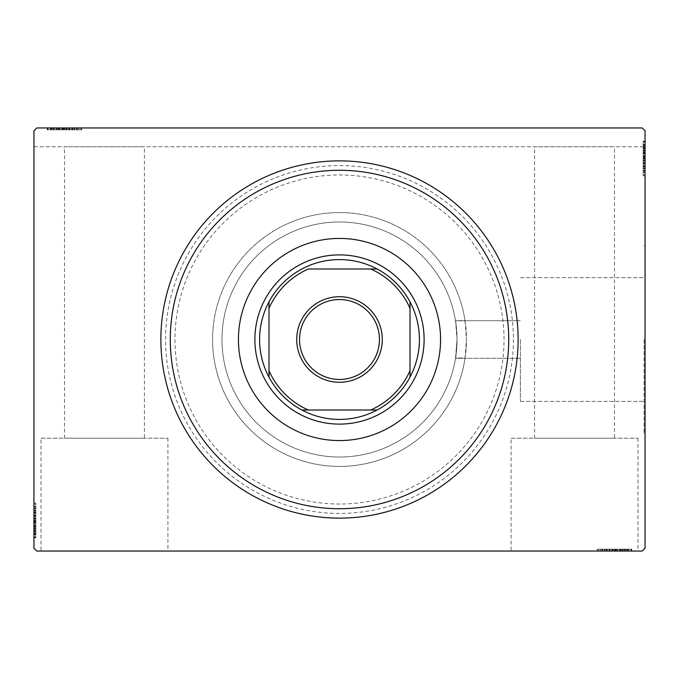 <?xml version="1.0" encoding="UTF-8"?>
<svg xmlns="http://www.w3.org/2000/svg" width="679" height="679" viewBox="0 0 679 679"><rect width="100%" height="100%" fill="white"/><g stroke="black" fill="none" stroke-linecap="round" stroke-linejoin="round"><path stroke-width="0.51" stroke-dasharray="3.4 2.55" d="M513.426 339.5A173.926 173.926 0 0 1 339.5 513.426A173.926 173.926 0 0 1 165.574 339.5A173.926 173.926 0 0 1 339.5 165.574A173.926 173.926 0 0 1 513.426 339.5M174.97 339.5A164.53 164.53 0 0 0 339.5 504.03A164.53 164.53 0 0 0 504.03 339.5A164.53 164.53 0 0 0 339.5 174.97A164.53 164.53 0 0 0 174.97 339.5A164.53 164.53 0 0 0 339.5 504.03A164.53 164.53 0 0 0 504.03 339.5A164.53 164.53 0 0 0 339.5 174.97A164.53 164.53 0 0 0 174.97 339.5A164.53 164.53 0 0 0 339.5 504.03A164.53 164.53 0 0 0 504.03 339.5A164.53 164.53 0 0 0 339.5 174.97A164.53 164.53 0 0 0 174.97 339.5A164.53 164.53 0 0 0 339.5 504.03A164.53 164.53 0 0 0 504.03 339.5A164.53 164.53 0 0 0 339.5 174.97A164.53 164.53 0 0 0 174.97 339.5M41.003 438.218L167.925 438.218L41.003 438.218L41.003 551.034L167.925 551.034L41.003 551.034M167.925 438.218L167.925 551.034M511.075 438.218L637.997 438.218L511.075 438.218L511.075 551.034L637.997 551.034L511.075 551.034M637.997 438.218L637.997 551.034M520.386 339.5L520.386 401.365L520.386 339.5M455.507 358.3L520.386 358.3L455.507 358.3L457.018 339.5C455.38 363.757 455.38 363.757 457.018 339.5C455.38 363.757 455.38 363.757 457.018 339.5L455.567 321.074A117.518 117.518 0 0 0 330.257 222.347A117.518 117.518 0 0 0 221.982 339.5A117.518 117.518 0 0 0 330.257 456.653A117.518 117.518 0 0 0 455.567 357.926L465.073 357.926L466.422 339.5A126.922 126.922 0 0 0 339.5 212.578A126.922 126.922 0 0 0 212.578 339.5A126.922 126.922 0 0 0 339.5 466.422A126.922 126.922 0 0 0 466.422 339.5A126.922 126.922 0 0 1 339.5 466.422A126.922 126.922 0 0 1 212.578 339.5A126.922 126.922 0 0 0 330.266 466.083A126.922 126.922 0 0 0 465.073 357.926M644.108 339.5L644.108 433.516L644.108 339.5M645.05 339.5L645.05 433.516L645.05 339.5M221.982 339.5A117.518 117.518 0 0 0 339.5 457.018A117.518 117.518 0 0 0 457.018 339.5C455.38 315.243 455.38 315.243 457.018 339.5C455.38 315.243 455.38 315.243 457.018 339.5A117.518 117.518 0 0 0 339.5 221.982A117.518 117.518 0 0 0 221.982 339.5A117.518 117.518 0 0 0 339.5 457.018A117.518 117.518 0 0 0 457.018 339.5A117.518 117.518 0 0 0 339.5 221.982A117.518 117.518 0 0 0 221.982 339.5A117.518 117.518 0 0 0 339.5 457.018A117.518 117.518 0 0 0 457.018 339.5A117.518 117.518 0 0 0 339.5 221.982A117.518 117.518 0 0 0 221.982 339.5M614.495 438.218L534.585 438.218L614.495 438.218L614.495 146.766L534.585 146.766L614.495 146.766M534.585 438.218L534.585 146.766M144.415 438.218L64.505 438.218L144.415 438.218L144.415 146.766L64.505 146.766L144.415 146.766M64.505 438.218L64.505 146.766M51.001 129.842L77.584 129.842L47.632 129.842L53.115 129.842L50.373 129.842L50.373 127.966L53.115 127.966L47.632 127.966L53.115 127.966L47.632 127.966L53.115 127.966L47.632 127.966L50.373 127.966L50.373 129.842L53.115 129.842L53.115 127.966L50.586 127.966L81.803 127.966L47.207 127.966L81.803 127.966L47.207 127.966L81.803 127.966L47.207 127.966L80.954 127.966L47.207 127.966L72.517 127.966L47.632 127.966L53.115 127.966L53.115 129.842L50.586 129.842L50.586 127.966L78.425 127.966L48.056 127.966L80.954 127.966L47.632 127.966L72.517 127.966L50.586 127.966L50.586 129.842L80.954 129.842L80.954 127.966L80.954 129.842L47.207 129.842L47.207 127.966L47.207 129.842L51.001 129.842L51.001 127.966M36.768 127.966L642.232 127.966L36.768 127.966L642.232 127.966L645.05 130.784L645.05 548.216L642.232 551.034L36.768 551.034L33.95 548.216L33.95 130.784L36.768 127.966M610.463 551.034L631.368 551.034L610.463 551.034L610.463 549.158L606.483 549.158L606.483 551.034L631.368 551.034L606.483 551.034L606.483 549.158L609.903 549.158L609.903 551.034M627.999 549.158L598.046 549.158L630.944 549.158L630.944 551.034L598.046 551.034L631.793 551.034L598.046 551.034L630.944 551.034L598.046 551.034L630.944 551.034L630.944 549.158L630.944 551.034L630.944 549.158L620.402 549.158L620.402 551.034L620.402 549.158L630.944 549.158L630.944 551.034L630.944 549.158L598.046 549.158L598.046 551.034L598.046 549.158L631.793 549.158L631.793 551.034L597.197 551.034L631.793 551.034L597.197 551.034L631.793 551.034L597.197 551.034L631.793 551.034L631.793 549.158L627.999 549.158L627.999 551.034M609.903 549.158L631.368 549.158L625.885 549.158L628.627 549.158L628.627 551.034L625.885 551.034L631.368 551.034L625.885 551.034L631.368 551.034L625.885 551.034L631.368 551.034L628.627 551.034L628.627 549.158L625.885 549.158L625.885 551.034L625.885 549.158L628.414 549.158L628.414 551.034L600.576 551.034L628.414 551.034L600.576 551.034L628.414 551.034L609.436 551.034L628.414 551.034L628.414 549.158L622.838 549.158L622.838 551.034L622.864 549.158L619.613 549.158L619.613 551.034M645.05 162.553L645.05 141.648L645.05 162.553L643.166 162.553L643.166 166.533L645.05 166.533L645.05 141.648L645.05 166.533L643.166 166.533L643.166 163.113L645.05 163.13L645.05 175.819L645.05 141.224L645.05 174.97L645.05 141.224L645.05 163.13L643.166 163.113L643.166 168.137L645.05 168.137M643.166 145.017L643.166 174.97L643.166 142.064L645.05 142.064L645.05 174.97L645.05 142.064L645.05 174.97L645.05 142.064L643.166 142.064L645.05 142.064L643.166 142.064L643.166 152.614L645.05 152.614L643.166 152.614L643.166 142.064L645.05 142.064L643.166 142.064L643.166 174.97L645.05 174.97L643.166 174.97L643.166 141.224L645.05 141.224L645.05 175.819L645.05 141.224L645.05 175.819L645.05 141.224L643.166 141.224L643.166 145.017L645.05 145.017M645.05 146.766L645.05 130.784L642.232 127.966L645.05 130.784L645.05 146.766L33.95 146.766L33.95 130.784L33.95 146.766L645.05 146.766M643.166 150.178L643.166 171.6L643.166 141.648L643.166 147.131L643.166 144.389L645.05 144.389L645.05 147.131L645.05 141.648L645.05 147.131L645.05 141.648L645.05 147.131L645.05 141.648L645.05 144.389L643.166 144.389L643.166 147.131L645.05 147.131L643.166 147.131L643.166 144.602L645.05 144.602L645.05 172.441L645.05 144.602L645.05 172.441L645.05 144.602L645.05 163.58L645.05 144.602L643.166 144.602L643.166 150.178L645.05 150.178M33.95 516.447L33.95 537.352L33.95 516.447L35.834 516.447L35.834 512.467L33.95 512.467L33.95 537.352L33.95 512.467L35.834 512.467L35.834 515.887L33.95 515.87L33.95 503.181L33.95 537.776L33.95 504.03L33.95 537.776L33.95 515.87L35.834 515.887L35.834 510.863L33.95 510.863M35.834 533.983L35.834 504.03L35.834 536.936L33.95 536.936L33.95 504.03L33.95 536.936L33.95 504.03L33.95 536.936L35.834 536.936L33.95 536.936L35.834 536.936L35.834 526.386L33.95 526.386L35.834 526.386L35.834 536.936L33.95 536.936L35.834 536.936L35.834 504.03L33.95 504.03L35.834 504.03L35.834 537.776L33.95 537.776L33.95 503.181L33.95 537.776L33.95 503.181L33.95 537.776L35.834 537.776L35.834 533.983L33.95 533.983M35.834 528.822L35.834 507.4L35.834 537.352L35.834 531.869L35.834 534.611L33.95 534.611L33.95 531.869L33.95 537.352L33.95 531.869L33.95 537.352L33.95 531.869L33.95 537.352L33.95 534.611L35.834 534.611L35.834 531.869L33.95 531.869L35.834 531.869L35.834 534.398L33.95 534.398L33.95 506.559L33.95 534.398L33.95 506.559L33.95 534.398L33.95 515.42L33.95 534.398L35.834 534.398L35.834 528.822L33.95 528.822M465.073 321.074L466.422 339.5A126.922 126.922 0 0 1 339.5 466.422A126.922 126.922 0 0 1 212.578 339.5A126.922 126.922 0 0 1 339.5 212.578A126.922 126.922 0 0 1 466.422 339.5A126.922 126.922 0 0 0 339.5 212.578A126.922 126.922 0 0 0 212.578 339.5A126.922 126.922 0 0 1 330.266 212.917A126.922 126.922 0 0 1 465.073 321.074L455.507 320.7L520.386 320.7L455.507 320.7M35.834 531.445L33.95 531.445M35.834 533.923L33.95 533.923M35.834 529.968L35.834 504.03L35.834 536.936L35.834 504.03L33.95 504.03L35.834 504.03L33.95 504.03L35.834 504.03L35.834 529.968L33.95 529.968M35.834 510.37L35.834 523.008L35.834 510.37L33.95 510.37L33.95 523.008L33.95 510.37L33.95 523.008L33.95 510.37L35.834 510.37L35.834 523.008L33.95 523.008L35.834 523.008L35.834 510.37M35.834 510.863L35.834 537.776L35.834 504.03L35.834 536.936L35.834 504.03L33.95 504.03L35.834 504.03L33.95 504.03L35.834 504.03L35.834 530.588L33.95 530.588L35.834 530.588L35.834 528.916L33.95 528.916M35.834 512.178L35.834 536.936L33.95 536.936L35.834 536.936L33.95 536.936L35.834 536.936L33.95 536.936L35.834 536.936L35.834 504.03L33.95 504.03L35.834 504.03L33.95 504.03L35.834 504.03L35.834 512.178L33.95 512.178M35.834 511.049L33.95 511.049M35.834 528.916L35.834 520.462L33.95 520.47L35.834 520.462L35.834 537.776L33.95 537.776L35.834 537.776L35.834 520.623L33.95 520.623L35.834 520.615L35.834 503.181L33.95 503.181L35.834 503.181L35.834 520.47L35.834 506.559L33.95 506.559L35.834 506.559L35.834 534.398L33.95 534.398L35.834 534.398L35.834 520.462L33.95 520.47L35.834 520.462L35.834 537.776L35.834 520.623L33.95 520.623L35.834 520.615L35.834 503.181L33.95 503.181M35.834 525.597L33.95 525.597M35.834 508.749L33.95 508.749M35.834 510.778L33.95 510.778M35.834 510.727L33.95 510.727M35.834 514.979L33.95 514.979M35.834 518.255L33.95 518.255M35.834 503.181L35.834 534.398L35.834 512.467L35.834 528.848L33.95 528.873L35.834 528.848L35.834 536.936L33.95 536.936L35.834 536.936L35.834 504.03L33.95 504.03L35.834 504.03L35.834 505.21L33.95 505.21M35.834 519.18L33.95 519.18M35.834 527.591L33.95 527.591L33.95 521.319L33.95 533.558L33.95 527.591L35.834 527.591L35.834 521.319L35.834 527.591M35.834 505.21L35.834 520.895L35.834 507.4L33.95 507.4L33.95 533.558L33.95 507.4L35.834 507.4L35.834 533.558L33.95 533.558L35.834 533.558L35.834 520.886L33.95 520.895L35.834 520.886L35.834 536.936L33.95 536.936L35.834 536.936L35.834 526.386L33.95 526.386L35.834 526.386L35.834 536.936L33.95 536.936L35.834 536.936L35.834 504.03L33.95 504.03L35.834 504.03L35.834 536.936L33.95 536.936L35.834 536.936L35.834 512.883L33.95 512.883L35.834 512.883L35.834 516.422L33.95 516.422L35.834 516.422L35.834 512.467L33.95 512.467M35.834 512.238L33.95 512.238M35.834 517.95L33.95 517.95M35.834 521.319L33.95 521.319L35.834 521.319M35.834 521.71L33.95 521.71M35.834 506.559L33.95 506.559M35.834 507.4L33.95 507.4L35.834 507.4M35.834 533.558L33.95 533.558M35.834 508.325L33.95 508.325M35.834 532.718L33.95 532.718M35.834 523.008L33.95 523.008L35.834 523.008M35.834 512.467L35.834 524.977L35.834 515.42L33.95 515.42L35.834 515.42L35.834 524.994L33.95 524.977L35.834 524.977L35.834 537.352L33.95 537.352L35.834 537.352L35.834 534.611L35.834 537.352L33.95 537.352L35.834 537.352L35.834 534.611L33.95 534.611L35.834 534.611L35.834 531.869L33.95 531.869L35.834 531.869L35.834 537.352L35.834 516.447M35.834 518.654L33.95 518.654M35.834 520.835L33.95 520.835M35.834 526.692L33.95 526.692M35.834 530.409L33.95 530.409M35.834 534.101L33.95 534.101M35.834 534.398L33.95 534.398L35.834 534.398L35.834 524.994L35.834 534.398M35.834 530.528L33.95 530.528M35.834 528.237L33.95 528.237M35.834 525.758L33.95 525.758M35.834 522.474L33.95 522.474M35.834 518.773L33.95 518.773M35.834 513.29L33.95 513.29M35.834 515.845L33.95 515.845M35.834 520.598L33.95 520.598M35.834 524.994L33.95 524.994L35.834 524.994M35.834 515.42L33.95 515.42M35.834 537.352L35.834 534.611L33.95 534.611L35.834 534.611L35.834 531.869L35.834 537.352L33.95 537.352M643.166 147.555L645.05 147.555M643.166 145.077L645.05 145.077M643.166 149.032L643.166 174.97L643.166 142.064L643.166 174.97L645.05 174.97L643.166 174.97L645.05 174.97L643.166 174.97L643.166 149.032L645.05 149.032M643.166 168.63L643.166 155.992L643.166 168.63L645.05 168.63L645.05 155.992L645.05 168.63L645.05 155.992L645.05 168.63L643.166 168.63L643.166 155.992L645.05 155.992L643.166 155.992L643.166 168.63M643.166 168.137L643.166 141.224L643.166 174.97L643.166 142.064L643.166 174.97L645.05 174.97L643.166 174.97L645.05 174.97L643.166 174.97L643.166 148.412L645.05 148.412L643.166 148.412L643.166 150.084L645.05 150.084M643.166 166.822L643.166 142.064L645.05 142.064L643.166 142.064L645.05 142.064L643.166 142.064L645.05 142.064L643.166 142.064L643.166 174.97L645.05 174.97L643.166 174.97L645.05 174.97L643.166 174.97L643.166 166.822L645.05 166.822M643.166 167.951L645.05 167.951M643.166 150.084L643.166 158.538L645.05 158.53L643.166 158.538L643.166 141.224L645.05 141.224L643.166 141.224L643.166 158.377L645.05 158.377L643.166 158.385L643.166 175.819L645.05 175.819L643.166 175.819L643.166 158.53L643.166 172.441L645.05 172.441L643.166 172.441L643.166 144.602L645.05 144.602L643.166 144.602L643.166 158.538L645.05 158.53L643.166 158.538L643.166 141.224L643.166 158.377L645.05 158.377L643.166 158.385L643.166 175.819L645.05 175.819M643.166 153.403L645.05 153.403M643.166 170.251L645.05 170.251M643.166 168.222L645.05 168.222M643.166 168.273L645.05 168.273M643.166 164.021L645.05 164.021M643.166 160.745L645.05 160.745M643.166 175.819L643.166 144.602L643.166 166.533L643.166 150.152L645.05 150.127L643.166 150.152L643.166 142.064L645.05 142.064L643.166 142.064L643.166 174.97L645.05 174.97L643.166 174.97L643.166 173.79L645.05 173.79M643.166 159.82L645.05 159.82M643.166 151.409L645.05 151.409L645.05 157.681L645.05 145.442L645.05 151.409L643.166 151.409L643.166 157.681L643.166 151.409M643.166 173.79L643.166 158.105L643.166 171.6L645.05 171.6L645.05 145.442L645.05 171.6L643.166 171.6L643.166 145.442L645.05 145.442L643.166 145.442L643.166 158.114L645.05 158.105L643.166 158.114L643.166 142.064L645.05 142.064L643.166 142.064L643.166 152.614L645.05 152.614L643.166 152.614L643.166 142.064L645.05 142.064L643.166 142.064L643.166 174.97L645.05 174.97L643.166 174.97L643.166 142.064L645.05 142.064L643.166 142.064L643.166 166.117L645.05 166.117L643.166 166.117L643.166 162.578L645.05 162.578L643.166 162.578L643.166 166.533L645.05 166.533M643.166 166.762L645.05 166.762M643.166 161.05L645.05 161.05M643.166 157.681L645.05 157.681L643.166 157.681M643.166 157.29L645.05 157.29M643.166 172.441L645.05 172.441M643.166 171.6L645.05 171.6L643.166 171.6M643.166 145.442L645.05 145.442M643.166 170.675L645.05 170.675M643.166 146.282L645.05 146.282M643.166 155.992L645.05 155.992L643.166 155.992M643.166 166.533L643.166 154.023L643.166 163.58L645.05 163.58L643.166 163.58L643.166 154.006L645.05 154.023L643.166 154.023L643.166 141.648L645.05 141.648L643.166 141.648L643.166 144.389L643.166 141.648L645.05 141.648L643.166 141.648L643.166 144.389L645.05 144.389L643.166 144.389L643.166 147.131L645.05 147.131L643.166 147.131L643.166 141.648L643.166 162.553M643.166 160.346L645.05 160.346M643.166 158.165L645.05 158.165M643.166 152.308L645.05 152.308M643.166 148.591L645.05 148.591M643.166 144.899L645.05 144.899M643.166 144.602L645.05 144.602L643.166 144.602L643.166 154.006L643.166 144.602M643.166 148.472L645.05 148.472M643.166 150.763L645.05 150.763M643.166 153.242L645.05 153.242M643.166 156.526L645.05 156.526M643.166 160.227L645.05 160.227M643.166 165.71L645.05 165.71M643.166 163.155L645.05 163.155M643.166 158.402L645.05 158.402M643.166 154.006L645.05 154.006L643.166 154.006M643.166 163.58L645.05 163.58M643.166 141.648L643.166 144.389L645.05 144.389L643.166 144.389L643.166 147.131L643.166 141.648L645.05 141.648M53.539 129.842L53.539 127.966M51.061 129.842L51.061 127.966M55.016 129.842L80.954 129.842L48.056 129.842L80.954 129.842L80.954 127.966L80.954 129.842L48.056 129.842L48.056 127.966L48.056 129.842L58.598 129.842L58.598 127.966L58.598 129.842L48.056 129.842L48.056 127.966L48.056 129.842L80.954 129.842L80.954 127.966L80.954 129.842L55.016 129.842L55.016 127.966M74.614 129.842L61.976 129.842L74.614 129.842L74.614 127.966L61.976 127.966L74.614 127.966L61.976 127.966L74.614 127.966L74.614 129.842L61.976 129.842L61.976 127.966L61.976 129.842L74.614 129.842M73.935 129.842L48.056 129.842L48.056 127.966L48.056 129.842L48.056 127.966L48.056 129.842L73.935 129.842L73.935 127.966M56.068 129.842L81.803 129.842L47.207 129.842L80.954 129.842L48.056 129.842L80.954 129.842L80.954 127.966L80.954 129.842L80.954 127.966L80.954 129.842L54.396 129.842L54.396 127.966L54.396 129.842L56.068 129.842L56.068 127.966M72.806 129.842L47.207 129.842L81.803 129.842L47.207 129.842L64.361 129.842L56.136 129.842L56.162 127.966L56.136 129.842L48.056 129.842L48.056 127.966L48.056 129.842L48.056 127.966L48.056 129.842L80.954 129.842L80.954 127.966L80.954 129.842L80.954 127.966L80.954 129.842L72.806 129.842L72.806 127.966M59.387 129.842L59.387 127.966M69.114 129.842L69.114 127.966L69.139 129.842M74.121 129.842L74.121 127.966M81.803 129.842L81.803 127.966M76.235 129.842L76.235 127.966M74.206 129.842L74.206 127.966M78.425 129.842L78.425 127.966M74.257 129.842L74.257 127.966M70.005 129.842L70.005 127.966M66.737 129.842L66.737 127.966M56.111 129.842L56.111 127.966M64.361 129.842L64.386 127.966M64.522 129.842L64.522 127.966L64.522 129.842M47.207 129.842L47.207 127.966L47.207 129.842M68.537 129.842L50.586 129.842L50.586 127.966L50.586 129.842L50.586 127.966L50.586 129.842L59.99 129.842L60.007 127.966L60.007 129.842L47.632 129.842L47.632 127.966L47.632 129.842L50.373 129.842L47.632 129.842L47.632 127.966L47.632 129.842L50.373 129.842L50.373 127.966L50.373 129.842L53.115 129.842L53.115 127.966L53.115 129.842L47.632 129.842L68.537 129.842L68.537 127.966M65.804 129.842L65.804 127.966M57.392 129.842L57.392 127.966L63.665 127.966L51.426 127.966L57.392 127.966L57.392 129.842L63.665 129.842L57.392 129.842M79.774 129.842L64.089 129.842L77.584 129.842L77.584 127.966L51.426 127.966L77.584 127.966L77.584 129.842L51.426 129.842L51.426 127.966L51.426 129.842L64.098 129.842L64.089 127.966L64.098 129.842L48.056 129.842L48.056 127.966L48.056 129.842L80.954 129.842L80.954 127.966L80.954 129.842L79.774 129.842L79.774 127.966M72.746 129.842L72.746 127.966M67.034 129.842L67.034 127.966M63.665 129.842L63.665 127.966L63.665 129.842M63.274 129.842L63.274 127.966M77.584 129.842L77.584 127.966L77.584 129.842M51.426 129.842L51.426 127.966M76.659 129.842L76.659 127.966M52.266 129.842L52.266 127.966M80.954 129.842L80.954 127.966L80.954 129.842L48.056 129.842L48.056 127.966L48.056 129.842L58.598 129.842L58.598 127.966L58.598 129.842L48.056 129.842L48.056 127.966L48.056 129.842L80.954 129.842M61.976 129.842L61.976 127.966L61.976 129.842M72.517 129.842L72.517 127.966M69.097 129.842L69.097 127.966M69.564 129.842L69.564 127.966L69.564 129.842L59.99 129.842L69.564 129.842L69.564 127.966M66.33 129.842L66.33 127.966M64.149 129.842L64.149 127.966M58.292 129.842L58.292 127.966M54.575 129.842L54.575 127.966M50.883 129.842L50.883 127.966M54.456 129.842L54.456 127.966M56.747 129.842L56.747 127.966M59.226 129.842L59.226 127.966M62.51 129.842L62.51 127.966M66.211 129.842L66.211 127.966M48.056 129.842L48.056 127.966L48.056 129.842M72.101 129.842L72.101 127.966L72.101 129.842M68.562 129.842L68.562 127.966L68.562 129.842M71.694 129.842L71.694 127.966M59.99 129.842L59.99 127.966L59.99 129.842M47.632 129.842L50.373 129.842L50.373 127.966L50.373 129.842L53.115 129.842L47.632 129.842L47.632 127.966M625.461 549.158L625.461 551.034M627.939 549.158L627.939 551.034M623.984 549.158L598.046 549.158L630.944 549.158L598.046 549.158L598.046 551.034L598.046 549.158L598.046 551.034L598.046 549.158L623.984 549.158L623.984 551.034M604.386 549.158L617.024 549.158L604.386 549.158L604.386 551.034L617.024 551.034L604.386 551.034L617.024 551.034L604.386 551.034L604.386 549.158L617.024 549.158L617.024 551.034L617.024 549.158L604.386 549.158M619.613 549.158L597.197 549.158L631.793 549.158L598.046 549.158L630.944 549.158L598.046 549.158L598.046 551.034L598.046 549.158L598.046 551.034L598.046 549.158L624.604 549.158L624.604 551.034L624.604 549.158L622.932 549.158L622.932 551.034M606.194 549.158L630.944 549.158L630.944 551.034L630.944 549.158L630.944 551.034L630.944 549.158L630.944 551.034L630.944 549.158L598.046 549.158L598.046 551.034L598.046 549.158L598.046 551.034L598.046 549.158L606.194 549.158L606.194 551.034M605.065 549.158L605.065 551.034M622.932 549.158L614.478 549.158L614.478 551.034L614.478 549.158L631.793 549.158L631.793 551.034L631.793 549.158L614.639 549.158L614.639 551.034L614.631 549.158L597.197 549.158L597.197 551.034L597.197 549.158L614.478 549.158L600.576 549.158L600.576 551.034L600.576 549.158L628.414 549.158L628.414 551.034L628.414 549.158L614.478 549.158L614.478 551.034L614.478 549.158L631.793 549.158L614.639 549.158L614.639 551.034L614.631 549.158L597.197 549.158L597.197 551.034M624.544 549.158L606.483 549.158L609.861 549.158L609.886 551.034L609.436 549.158L609.436 551.034L609.436 549.158L628.414 549.158L628.414 551.034L628.414 549.158L624.544 549.158L624.544 551.034M604.879 549.158L604.879 551.034M602.765 549.158L602.765 551.034M604.794 549.158L604.794 551.034M604.743 549.158L604.743 551.034M608.995 549.158L608.995 551.034M612.263 549.158L612.263 551.034M622.889 549.158L622.889 551.034M613.196 549.158L613.196 551.034M621.608 549.158L621.608 551.034L615.335 551.034L627.574 551.034L621.608 551.034L621.608 549.158L615.335 549.158L621.608 549.158M599.226 549.158L614.911 549.158L601.416 549.158L601.416 551.034L627.574 551.034L601.416 551.034L601.416 549.158L627.574 549.158L627.574 551.034L627.574 549.158L614.902 549.158L614.911 551.034L614.902 549.158L630.944 549.158L630.944 551.034L630.944 549.158L598.046 549.158L598.046 551.034L598.046 549.158L599.226 549.158L599.226 551.034M606.254 549.158L606.254 551.034M611.966 549.158L611.966 551.034M615.335 549.158L615.335 551.034L615.335 549.158M615.726 549.158L615.726 551.034M597.197 549.158L614.631 549.158L614.614 551.034M600.576 549.158L600.576 551.034M601.416 549.158L601.416 551.034L601.416 549.158M627.574 549.158L627.574 551.034M602.341 549.158L602.341 551.034M626.734 549.158L626.734 551.034M598.046 549.158L598.046 551.034L598.046 549.158L630.944 549.158L630.944 551.034L630.944 549.158L620.402 549.158L620.402 551.034L620.402 549.158L630.944 549.158L630.944 551.034L630.944 549.158L598.046 549.158M617.024 549.158L617.024 551.034L617.024 549.158M612.67 549.158L612.67 551.034M614.851 549.158L614.851 551.034M620.708 549.158L620.708 551.034M624.425 549.158L624.425 551.034M631.368 549.158L625.885 549.158L631.368 549.158L631.368 551.034L631.368 549.158L628.627 549.158L631.368 549.158L631.368 551.034L631.368 549.158L628.627 549.158L628.627 551.034L628.627 549.158L625.885 549.158L625.885 551.034L625.885 549.158L631.368 549.158L618.993 549.158L618.993 551.034L618.993 549.158L631.368 549.158L631.368 551.034M628.117 549.158L628.117 551.034M622.253 549.158L622.253 551.034M619.774 549.158L619.774 551.034M616.49 549.158L616.49 551.034M612.789 549.158L612.789 551.034M614.614 549.158L630.944 549.158L630.944 551.034L630.944 549.158L606.899 549.158L606.899 551.034L606.899 549.158L610.438 549.158L610.438 551.034L610.438 549.158L606.483 549.158L606.483 551.034M607.306 549.158L607.306 551.034M606.483 549.158L610.463 549.158M628.414 549.158L619.01 549.158L628.414 549.158M609.436 549.158L619.01 549.158L609.436 549.158L609.436 551.034M619.01 549.158L619.01 551.034L619.01 549.158M628.627 549.158L628.627 551.034L628.627 549.158M424.112 339.5A84.612 84.612 0 0 0 339.5 254.888A84.612 84.612 0 0 0 254.888 339.5A84.612 84.612 0 0 0 339.5 424.112A84.612 84.612 0 0 0 424.112 339.5A84.612 84.612 0 0 0 339.5 254.888A84.612 84.612 0 0 0 254.888 339.5A84.612 84.612 0 0 0 339.5 424.112A84.612 84.612 0 0 0 424.112 339.5A84.612 84.612 0 0 0 339.5 254.888A84.612 84.612 0 0 0 254.888 339.5A84.612 84.612 0 0 0 339.5 424.112A84.612 84.612 0 0 0 424.112 339.5M440.569 339.5A101.069 101.069 0 0 0 339.5 238.431A101.069 101.069 0 0 0 238.431 339.5A101.069 101.069 0 0 0 339.5 440.569A101.069 101.069 0 0 0 440.569 339.5M160.872 339.5A178.628 178.628 0 0 0 339.5 518.128A178.628 178.628 0 0 0 518.128 339.5A178.628 178.628 0 0 0 339.5 160.872A178.628 178.628 0 0 0 160.872 339.5M379.459 339.5A39.959 39.959 0 0 0 339.5 299.541A39.959 39.959 0 0 0 299.541 339.5A39.959 39.959 0 0 0 339.5 379.459A39.959 39.959 0 0 0 379.459 339.5M377.108 410.014A79.91 79.91 0 0 0 410.014 377.108M268.986 377.108A79.91 79.91 0 0 0 301.892 410.014M268.986 308.334L268.986 370.666M370.666 268.986L308.334 268.986M410.014 370.666L410.014 308.334M308.334 410.014L370.666 410.014M301.892 268.986A79.91 79.91 0 0 0 268.986 301.892M410.014 301.892A79.91 79.91 0 0 0 377.108 268.986M35.834 525.919L33.95 525.919M35.834 526.25L33.95 526.25M35.834 520.352L33.95 520.352M35.834 523.314L33.95 523.314M643.166 153.081L645.05 153.081M643.166 152.75L645.05 152.75M643.166 158.648L645.05 158.648M643.166 155.686L645.05 155.686M59.065 129.842L59.065 127.966M58.733 129.842L58.733 127.966M64.641 129.842L64.641 127.966M61.67 129.842L61.67 127.966M619.935 549.158L619.935 551.034M620.266 549.158L620.266 551.034M614.359 549.158L614.359 551.034M617.33 549.158L617.33 551.034M520.386 401.365L644.108 401.365L520.386 401.365M644.108 433.516L645.05 433.516L644.108 433.516M644.108 245.484L645.05 245.484L644.108 245.484M520.386 277.635L644.108 277.635L520.386 277.635"/><path stroke-width="1.02" d="M36.768 127.966L642.232 127.966L645.05 130.784L645.05 548.216L642.232 551.034L36.768 551.034L33.95 548.216L33.95 130.784L36.768 127.966M170.276 339.5A169.224 169.224 0 0 0 339.5 508.724A169.224 169.224 0 0 0 508.724 339.5A169.224 169.224 0 0 0 339.5 170.276A169.224 169.224 0 0 0 170.276 339.5M518.128 339.5A178.628 178.628 0 0 1 339.5 518.128A178.628 178.628 0 0 1 160.872 339.5A178.628 178.628 0 0 1 339.5 160.872A178.628 178.628 0 0 1 518.128 339.5M238.431 339.5A101.069 101.069 0 0 1 339.5 238.431A101.069 101.069 0 0 1 440.569 339.5A101.069 101.069 0 0 1 339.5 440.569A101.069 101.069 0 0 1 238.431 339.5M296.723 339.5A42.777 42.777 0 0 1 339.5 296.723A42.777 42.777 0 0 1 382.277 339.5A42.777 42.777 0 0 1 339.5 382.277A42.777 42.777 0 0 1 296.723 339.5M379.459 339.5A39.959 39.959 0 0 0 339.5 299.541A39.959 39.959 0 0 0 299.541 339.5A39.959 39.959 0 0 0 339.5 379.459A39.959 39.959 0 0 0 379.459 339.5M259.59 339.5A79.91 79.91 0 0 0 268.986 377.108L268.986 370.666L268.986 377.108A79.91 79.91 0 0 0 377.108 410.014L370.666 410.014L377.108 410.014A79.91 79.91 0 0 0 410.014 301.892L410.014 308.334L410.014 301.892A79.91 79.91 0 0 0 377.108 268.986L308.334 268.986A77.092 77.092 0 0 0 268.986 308.334L268.986 370.666A77.092 77.092 0 0 0 308.334 410.014L370.666 410.014A77.092 77.092 0 0 0 410.014 370.666L410.014 308.334A77.092 77.092 0 0 0 370.666 268.986L377.108 268.986A79.91 79.91 0 0 0 268.986 301.892L268.986 308.334L268.986 301.892A79.91 79.91 0 0 0 259.59 339.5M424.112 339.5A84.612 84.612 0 0 1 339.5 424.112A84.612 84.612 0 0 1 254.888 339.5A84.612 84.612 0 0 1 339.5 254.888A84.612 84.612 0 0 1 424.112 339.5M410.014 377.108L410.014 370.666L410.014 377.108M301.892 410.014L308.334 410.014L301.892 410.014"/></g></svg>
